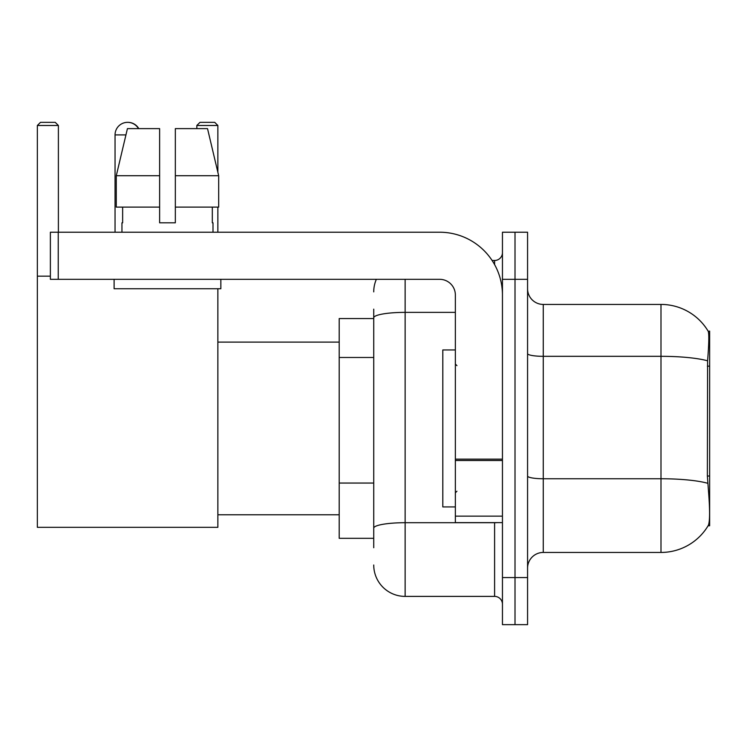 <?xml version="1.0" encoding="UTF-8"?>
<svg xmlns="http://www.w3.org/2000/svg" width="747" height="747" viewBox="0 0 747 747"><rect width="100%" height="100%" fill="white"/><g stroke="black" fill="none" stroke-linecap="round" stroke-linejoin="round"><path stroke-width="1.12" d="M709.65 525.757L708.109 525.757L708.38 525.29C709.967 521.201 709.967 509.314 708.38 489.658L707.372 476.016L707.596 360.81C708.959 343.732 709.164 333.909 708.221 331.313L709.65 331.117L709.65 525.757M373.733 348.055L373.733 309.146L373.733 318.558L339.203 318.558L339.203 538.316L373.733 538.316M527.569 568.14A15.696 15.696 0 0 1 543.265 552.444L660.992 552.444L660.992 304.431A54.942 54.942 0 0 1 708.109 331.117A54.942 54.942 0 0 0 660.992 304.431L543.265 304.431A15.696 15.696 0 0 1 527.569 288.734A15.696 15.696 0 0 0 543.265 304.431L543.265 552.444M708.38 525.29A54.942 54.942 0 0 1 660.992 552.444M515.01 577.562L515.01 624.651L527.569 624.651L527.569 577.562L515.01 577.562L515.01 624.651L502.451 624.651L502.451 577.562L515.01 577.562L515.01 279.322L515.01 577.562M502.451 577.562L502.451 232.224L515.01 232.224L515.01 279.322L515.01 232.224L527.569 232.224L527.569 577.562M708.221 331.313A54.942 54.942 0 0 0 660.992 304.431A54.942 54.942 0 0 1 708.221 331.313M373.733 547.738L373.733 309.146M405.126 279.322L405.126 596.395L494.598 596.395L494.598 522.62M492.105 260.479L494.598 260.479A7.853 7.853 0 0 0 502.451 252.635M373.733 533.61L373.733 492.469M502.451 604.248A7.853 7.853 0 0 0 494.598 596.395M373.733 291.872A31.393 31.393 0 0 1 376.357 279.322M405.126 596.395A31.393 31.393 0 0 1 373.733 565.003M175.33 222.811L159.625 222.811L175.33 222.811L159.625 222.811L175.33 222.811L175.33 128.624L207.526 128.624L218.675 175.722L218.675 207.115L175.33 207.115M217.863 125.487L196.834 125.487L199.972 122.349L214.725 122.349L217.863 125.487L217.863 172.268L218.675 175.722L175.33 175.722M455.362 349.951L442.803 349.951L442.803 506.924L455.362 506.924M115.047 232.224L115.047 134.908A12.559 12.559 0 0 1 138.484 128.624M217.863 288.734L217.863 527.326L37.35 527.326L37.35 125.487L40.487 122.349L55.241 122.349L58.387 125.487L37.35 125.487M58.387 232.224L58.387 125.487M37.35 276.175L50.376 276.175M217.863 207.115L217.863 232.224M196.834 125.487L196.834 128.624M127.765 122.349A12.559 12.559 0 0 1 138.793 128.624M502.451 522.62L455.362 522.62L455.362 459.144L502.451 459.144M502.451 295.018A62.785 62.785 0 0 0 439.666 232.224L58.229 232.224L58.229 279.322L439.666 279.322A15.696 15.696 0 0 1 455.362 295.018L455.362 459.144M58.229 279.322L50.376 279.322L50.376 232.224L58.229 232.224M159.625 175.722L159.625 207.115L159.625 175.722L116.28 175.722L127.429 128.624L159.625 128.624L159.625 222.811M121.957 222.811L122.639 222.811L121.957 222.811L121.957 232.224M212.998 222.811L212.316 222.811L212.998 222.811L212.998 232.224M212.316 207.115L212.316 222.811M122.639 222.811L122.639 207.115M114.104 279.322L114.104 288.734L220.851 288.734L220.851 279.322M159.625 207.115L116.28 207.115L116.28 175.722L127.429 128.624M218.675 207.115L218.675 175.722L207.526 128.624M709.65 366.142L707.372 366.142M709.65 476.016L707.372 476.016M373.733 357.477L339.203 357.477M373.733 483.048L339.203 483.048M707.596 360.81A54.942 9.543 180 0 0 660.992 356.319L543.265 356.319A15.696 2.727 0 0 1 527.569 353.592M707.764 483.29A54.942 9.543 180 0 0 660.992 478.752L543.265 478.752A15.696 2.727 0 0 1 527.569 476.026M527.569 279.322L502.451 279.322M497.325 522.62A7.853 1.363 0 0 1 494.598 522.704L405.126 522.704A31.393 5.453 180 0 0 373.733 528.157M373.733 317.82A31.393 5.453 180 0 1 405.126 312.367L455.362 312.367M494.598 264.615L494.598 260.479M125.935 134.908L115.047 134.908M502.451 460.507L455.362 460.507M455.362 516.14L502.451 516.14M456.931 365.647L455.362 364.078M456.931 491.227L455.362 492.796M217.863 514.776L339.203 514.776M217.863 342.107L339.203 342.107"/></g></svg>
